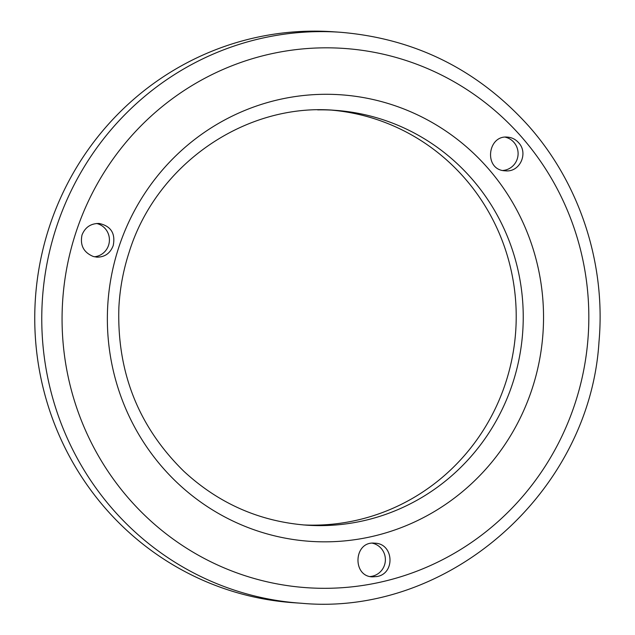 <?xml version="1.0" encoding="UTF-8"?>
<svg xmlns="http://www.w3.org/2000/svg" width="635" height="635" viewBox="0 0 635 635"><rect width="100%" height="100%" fill="white"/><g stroke="black" fill="none" stroke-linecap="round" stroke-linejoin="round"><path stroke-width="0.95" d="M376.841 576.548C395.494 573.762 393.867 543.385 374.745 543.179C353.655 540.734 351.981 576.532 372.467 576.858L376.841 576.548M370.165 576.532A16.875 16.446 93.9 0 0 372.197 576.231A16.875 16.446 93.9 0 0 385.381 559.745A16.875 16.446 93.9 0 0 372.38 543.195M518.628 142.748C515.612 139.359 511.945 137.485 507.627 137.136C487.259 134.715 483.425 170.37 505.373 170.815C519.914 172.577 528.637 153.099 518.628 142.748M502.928 170.474A16.875 16.446 93.9 0 0 516.898 159.933A16.875 16.446 93.9 0 0 513.985 142.438A16.875 16.446 93.9 0 0 505.222 137.16M93.321 256.5L96.869 257.151C104.799 257.175 110.244 253.325 113.205 245.594C115.641 233.418 110.95 226.044 99.123 223.464C90.845 223.417 85.146 227.243 82.018 234.966C79.883 245.293 83.653 252.476 93.321 256.5M94.377 256.778A16.875 16.446 93.9 0 0 109.379 241.054A16.875 16.446 93.9 0 0 96.584 223.488M331.105 110.085A207.915 202.589 -86.1 0 1 515.731 330.898A207.915 202.589 -86.1 0 1 303.133 524.915M301.371 603.25L294.346 602.774A286.163 278.828 -86.1 0 1 49.252 227.139A286.163 278.828 -86.1 0 1 332.867 31.75L339.884 32.226C414.885 38.378 477.853 69.683 528.78 126.159C580.017 184.039 606.036 264.152 598.98 342.011C589.725 492.474 448.334 616.926 301.371 603.25A286.163 278.828 -86.1 0 1 56.269 227.608A286.163 278.828 -86.1 0 1 339.884 32.226M118.705 247.579A223.798 218.059 -86.1 0 1 488.942 169.378A223.798 218.059 -86.1 0 1 368.713 537.234A223.798 218.059 -86.1 0 1 118.705 247.579M334.621 110.292C245.602 102.743 156.393 164.092 129.151 252.159C123.317 270.042 119.896 288.401 118.888 307.221C116.769 371.991 138.406 426.656 183.793 471.233C218.773 503.587 259.723 521.565 306.634 525.177A207.915 202.589 93.9 0 0 522.756 331.367A207.915 202.589 93.9 0 0 334.621 110.292A207.915 202.589 93.9 0 0 317.683 109.879M75.771 232.934A270.28 263.35 93.9 0 0 377.69 582.755A270.28 263.35 93.9 0 0 522.899 138.501A270.28 263.35 93.9 0 0 75.771 232.934"/></g></svg>
